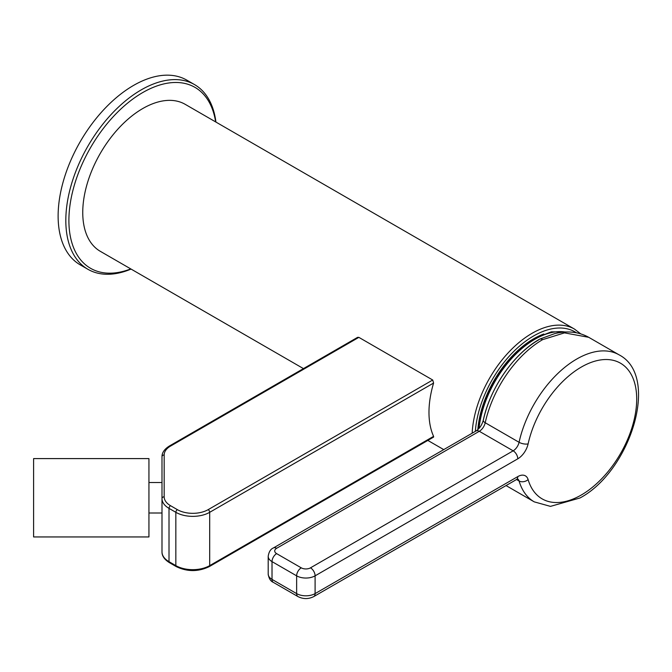 <?xml version="1.0" encoding="UTF-8"?>
<svg xmlns="http://www.w3.org/2000/svg" width="672" height="672" viewBox="0 0 672 672"><rect width="100%" height="100%" fill="white"/><g stroke="black" fill="none" stroke-linecap="round" stroke-linejoin="round"><path stroke-width="1.01" d="M392.759 356.933L380.352 349.768M472.156 433.205A84.874 48.997 -60 0 1 532.073 333.304A84.874 48.997 -60 0 1 574.501 329.095L185.195 104.328A84.874 48.997 120 0 0 142.758 108.536A84.874 48.997 120 0 0 87.318 183.322A84.874 48.997 120 0 0 100.321 251.328L303.458 368.609M588.722 337.31C578.735 331.775 567.378 330.548 554.66 333.64L539.776 339.1A6.527 6.527 0 0 0 539.356 339.326A6.527 3.755 -120.2 0 1 542.623 339.646A84.874 48.997 120 0 0 485.218 422.747L519.07 442.294A84.874 48.997 -60 0 1 576.694 359.066A84.874 48.997 -60 0 1 619.13 354.866L588.722 337.31L564.48 332.875L542.623 339.646A6.527 3.41 -116 0 0 539.776 339.1A6.527 3.41 -116 0 0 539.582 339.209M538.742 339.856A81.866 47.267 120 0 0 483.37 420.017M215.645 121.909A104.454 60.312 120 0 0 142.758 92.543A104.454 60.312 120 0 0 69.14 213.394A104.454 60.312 120 0 0 130.771 268.909M131.065 269.077A106.63 61.564 -60 0 1 87.906 269.287A106.63 61.564 -60 0 1 71.56 183.842A106.63 61.564 -60 0 1 141.221 89.88A106.63 61.564 -60 0 1 194.536 84.596A106.63 61.564 -60 0 1 215.93 122.077M194.536 84.596L186.841 80.153A106.63 61.564 120 0 0 133.526 85.436A106.63 61.564 120 0 0 63.865 179.399A106.63 61.564 120 0 0 80.212 264.852L87.906 269.287M432.718 380.008L358.856 337.361L170.545 446.082A21.764 12.566 0 0 0 164.17 454.961L164.17 496.818A21.764 12.566 0 0 0 170.545 505.705L177.383 509.653A21.764 12.566 0 0 0 208.16 509.653L432.718 380.008L433.591 383.057A84.874 48.997 120 0 0 433.591 436.355L433.6 437.086L209.244 566.622A2.176 1.26 60 0 0 209.698 565.622L433.591 436.355M161.994 551.905C161.927 555.929 164.413 559.516 169.453 562.674A2.176 1.26 120 0 1 169.008 561.674L175.846 565.622L175.846 512.316L169.008 508.368L169.008 561.674A23.94 13.818 0 0 1 161.994 551.905L161.994 456.742C161.927 452.718 164.413 449.123 169.453 445.973L357.563 337.369L358.856 337.361M164.17 454.961A2.176 1.781 0 0 0 161.994 456.742L161.994 511.72M148.94 536.945L148.94 458.598L33.6 458.598L33.6 536.945L148.94 536.945M477.842 429.626A79.212 45.73 -60 0 1 533.61 338.814A79.212 45.73 -60 0 1 543.782 334.018M576.425 332.783A82.698 47.746 120 0 0 533.61 335.966A82.698 47.746 120 0 0 475.348 431.365M565.404 332.052A79.531 45.914 120 0 0 534.87 339.276A79.531 45.914 120 0 0 479.06 428.392M581.314 367.063A78.338 45.234 120 0 0 528.116 443.89A15.229 8.795 -60 0 1 517.776 458.825L315.101 575.837L315.101 593.603L517.776 476.599A15.229 8.795 -60 0 1 528.116 479.59A78.338 45.234 120 0 0 581.314 494.995A78.338 45.234 120 0 0 636.703 399.042A78.338 45.234 120 0 0 581.314 367.063M517.776 458.825A6.527 3.772 60 0 0 513.156 450.828L479.304 431.29L276.629 548.293A6.527 3.772 0 0 0 276.629 553.627L301.249 567.84A6.527 3.772 0 0 0 310.489 567.84L513.156 450.828A8.702 5.023 120 0 0 519.07 442.294A6.527 2.57 12.4 0 0 528.116 443.89M310.489 567.84A6.527 3.772 60 0 1 315.101 575.837A13.054 7.535 180 0 1 296.638 575.837L272.017 561.624L272.017 579.39L296.638 593.603L296.638 575.837A6.527 3.772 120 0 1 301.249 567.84M296.638 593.603A13.054 7.535 0 0 0 315.101 593.603A6.527 3.772 -120 0 1 313.748 596.593C308.498 599.231 303.24 599.231 297.99 596.593A6.527 3.772 -60 0 1 296.638 593.603M276.629 553.627A6.527 3.772 120 0 0 272.017 561.624A13.054 7.535 180 0 1 268.195 556.29L268.195 574.064A13.054 7.535 0 0 0 272.017 579.39A6.527 3.772 -60 0 0 273.37 582.38C270.623 581.288 268.892 578.516 268.195 574.064M313.748 596.593L516.424 479.581A6.527 3.772 -120 0 0 517.776 476.599M276.629 548.293A6.527 3.772 -120 0 0 273.37 547.974C270.623 549.066 268.892 551.838 268.195 556.29M619.13 354.866C660.416 376.27 630.403 471.206 579.961 497.986L550.469 506.377L534.257 501.866A84.874 48.997 -60 0 1 519.07 480.976A6.527 4.67 -16.4 0 0 528.116 479.59M516.541 479.514L519.07 480.976A8.702 5.023 120 0 0 517.793 479.018M539.356 339.326C513.626 353.917 490.039 388.172 483.269 420.277A6.527 2.57 -167.6 0 0 485.218 422.747A8.702 5.023 -60 0 1 479.304 431.29A6.527 3.772 -120 0 0 476.036 430.962L273.37 547.974M433.591 383.057L209.698 512.316L209.698 565.622A23.94 13.818 0 0 1 175.846 565.622A2.176 1.26 120 0 0 176.291 566.622C187.278 571.88 198.265 571.88 209.244 566.622M208.16 509.653A2.176 1.26 -120 0 1 209.698 512.316A23.94 13.818 180 0 1 175.846 512.316A2.176 1.26 -60 0 1 177.383 509.653M169.453 445.973A2.176 1.26 60 0 1 170.545 446.082M170.545 505.705A2.176 1.26 -60 0 0 169.008 508.368A23.94 13.818 180 0 1 161.994 498.599A2.176 1.781 0 0 1 164.17 496.818M443.747 449.61L427.829 440.42M580.684 333.833L574.501 329.095M477.918 429.559L483.63 403.427L496.07 377.345L513.576 354.782L533.837 338.738L551.334 331.834L567.277 331.993M297.99 596.593L273.37 582.38M516.424 479.581L517.507 478.834M534.257 501.866L506.05 485.57M483.269 420.277C481.849 425.216 479.438 428.778 476.036 430.962M169.453 562.674L176.291 566.622M161.994 513.005L148.94 513.005M161.994 482.538L148.94 482.538"/></g></svg>
